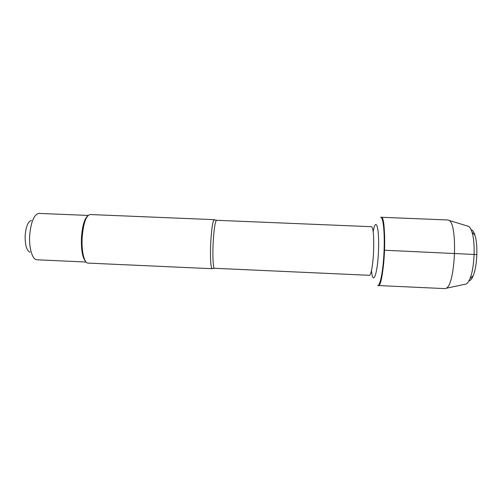 <?xml version="1.0" encoding="UTF-8"?>
<svg xmlns="http://www.w3.org/2000/svg" width="502" height="502" viewBox="0 0 502 502"><rect width="100%" height="100%" fill="white"/><g stroke="black" fill="none" stroke-linecap="round" stroke-linejoin="round"><path stroke-width="0.75" d="M384.086 250.209C383.421 269.423 380.252 286.203 377.711 285.519L378.125 285.538C380.679 286.222 383.854 269.442 384.519 250.228C385.254 232.024 383.547 216.889 381.087 217.259C387.393 215.107 384.225 288.23 378.125 285.538L444.872 288.612L446.134 288.28C455.314 285.387 457.968 224.087 449.077 220.409L447.847 219.97L380.673 217.24C383.12 216.87 384.814 232.006 384.086 250.209M212.566 268.419L211.882 268.557C210.576 265.865 210.187 257.382 210.721 243.106C211.474 229.822 212.559 222.053 213.99 219.794L214.661 219.995M214.272 219.663L90.103 214.53C86.011 215.553 83.363 223.221 82.152 237.54C81.324 251.082 84.261 263.293 88.001 263.092L212.145 268.714M30.051 252.205C26.606 250.667 24.981 245.07 25.169 235.413C25.997 226.433 28.081 221.42 31.431 220.365M86.093 262.031L36.659 259.772C32.297 259.371 28.865 247.856 29.687 235.312C30.911 222.091 33.904 214.787 38.667 213.394L88.114 215.421M87.555 216.023C84.33 219.06 82.297 226.233 81.456 237.553C81.06 249.776 82.441 257.721 85.591 261.379M468.893 280.869C470.393 280.731 471.824 279.024 473.191 275.761C477.201 266.575 478.149 244.725 474.948 235.225C473.869 231.849 472.589 230.029 471.108 229.759M467.337 226.013L468.705 226.427C469.96 227.262 471.058 229.176 471.993 232.181C475.595 242.974 474.509 268.093 469.985 278.535C468.793 281.446 467.538 283.26 466.214 283.981L464.814 284.283M384.519 250.228L476.856 254.589M213.99 219.794L216.538 220.284C215.094 221.407 213.965 229.05 213.143 243.232C212.484 256.622 213.155 268.601 214.454 268.288L211.882 268.557M214.454 268.288L369.416 275.303C371.072 275.755 373.155 263.745 373.639 250.172C373.996 235.789 373.287 227.964 371.518 226.703L216.538 220.284M373.187 231.623C375.797 216.255 379.474 227.249 378.502 250.278C377.699 274.28 372.817 286.824 371.499 270.54M474.948 235.225L471.993 232.181M473.191 275.761L469.985 278.535M468.705 226.427L449.077 220.409M466.214 283.981L446.134 288.28"/></g></svg>
